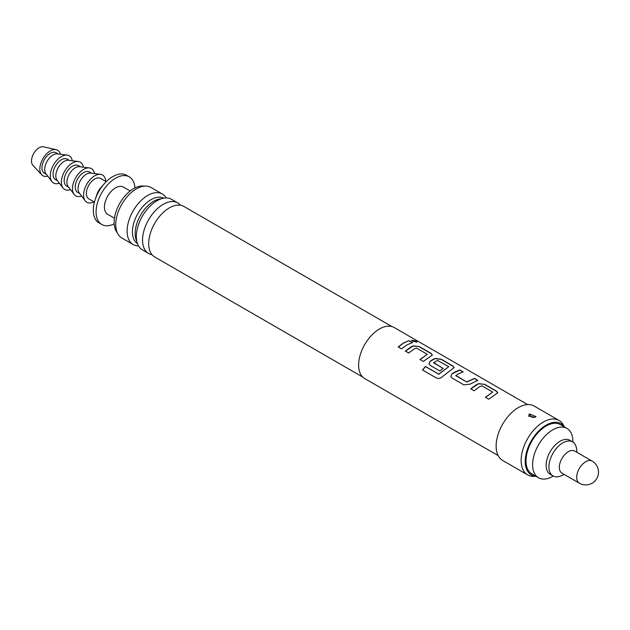 <?xml version="1.0" encoding="UTF-8"?>
<svg xmlns="http://www.w3.org/2000/svg" width="630" height="630" viewBox="0 0 630 630"><rect width="100%" height="100%" fill="white"/><g stroke="black" fill="none" stroke-linecap="round" stroke-linejoin="round"><path stroke-width="0.94" d="M416.194 341.169L417.052 342.058L412.437 341.239L411.634 340.184L416.194 341.169M411.618 340.279L416.123 341.35L416.997 342.137M527.625 404.562L394.191 327.529A29.468 17.01 120 0 0 379.457 328.986A29.468 17.01 120 0 0 360.21 354.95A29.468 17.01 120 0 0 364.723 378.567L498.157 455.6M403.625 342.94L409.035 340.641L412.39 342.578L406.98 344.878L401.523 348.863L398.168 346.925L403.625 342.94M410.776 347.075L413.107 345.878L419.32 346.579L431.062 353.359L432.369 354.997L423.328 361.455L419.974 359.517L427.305 354.304L416.462 348.043L414.13 349.004L408.681 352.997L405.326 351.06L410.776 347.075M432.582 359.659L434.913 358.47L441.126 359.171L452.868 365.951L454.175 367.581L442.488 376.622C440.575 378.394 438.606 378.874 436.566 378.087L422.47 369.952L425.47 366.463L438.748 374.125L448.749 366.684L437.456 360.399L433.645 362.888L443.173 368.392L439.882 371.007L430.259 365.455L428.975 363.668L430.211 361.187L432.582 359.659M454.387 372.243L459.798 369.952L463.152 371.889L457.742 374.181L455.813 375.685L466.657 381.945L474.445 378.409L477.8 380.347L470.012 384.174L463.806 384.82L452.064 378.039L450.781 376.26L452.009 373.779L454.387 372.243M476.193 384.835L478.516 383.646L484.738 384.347L496.472 391.128L497.787 392.766L488.746 399.215L485.391 397.278L492.723 392.073L481.879 385.812L479.548 386.773L474.099 390.757L470.744 388.82L476.193 384.835M433.637 362.604L443.189 368.542M420.013 359.651L427.305 354.304M422.549 370.046L425.526 366.581L438.803 374.244L448.749 366.684M485.423 397.412L492.723 392.073M455.813 375.401L466.657 381.945M564.488 426.983L563.385 424.974A31.429 18.144 120 0 0 559.078 420.454L534.075 406.019A31.429 18.144 120 0 0 518.364 407.578A31.429 18.144 120 0 0 497.826 435.275A31.429 18.144 120 0 0 502.645 460.459L527.649 474.894A31.429 18.144 120 0 0 533.712 476.367L536.004 476.319M559.078 420.454A31.429 18.144 120 0 0 543.367 422.013A31.429 18.144 120 0 0 522.829 449.71A31.429 18.144 120 0 0 527.649 474.894M535.177 417.288L528.657 416.202L529.334 413.91L535.933 416.587L535.177 417.288M531.35 416.635L533.153 417.769L531.35 416.635A2.945 1.48 65.8 0 1 529.712 414.028L529.334 413.91M564.409 426.935A29.602 17.089 120 0 0 546.147 425.116A29.602 17.089 120 0 0 525.892 454.876A29.602 17.089 120 0 0 535.925 476.272M362.793 377.11L154.72 256.977A29.169 16.845 -60 0 1 148.924 247.157A29.169 16.845 -60 0 1 169.305 207.9A29.169 16.845 -60 0 1 172.494 206.349A29.169 16.845 -60 0 1 183.889 206.451L391.962 326.584M180.495 205.246A29.169 16.845 120 0 0 177.755 202.907A29.169 16.845 120 0 0 163.17 204.356A29.169 16.845 120 0 0 144.112 230.06A29.169 16.845 120 0 0 148.585 253.433A29.169 16.845 120 0 0 151.98 254.646M148.585 253.433L142.38 249.85A29.169 16.845 -60 0 1 137.285 228.808A29.169 16.845 -60 0 1 150.775 205.435A29.169 16.845 -60 0 1 156.964 200.773A29.169 16.845 -60 0 1 171.549 199.324L177.755 202.907M161.414 198.765A26.255 15.159 120 0 0 153.72 201.277A26.255 15.159 120 0 0 136.82 241.353M137.474 243.645A26.255 15.159 -60 0 1 133.93 222.484A26.255 15.159 -60 0 1 150.98 199.694A26.255 15.159 -60 0 1 163.721 198.182M572.883 442.047L572.883 441.465A28.484 16.443 120 0 0 566.984 428.424L560.385 424.612A28.484 16.443 120 0 0 546.147 426.022A28.484 16.443 120 0 0 527.538 451.127A28.484 16.443 120 0 0 531.901 473.949L538.5 477.76A28.484 16.443 120 0 0 552.738 476.351L553.242 476.059L552.738 476.351M566.984 428.424A28.484 16.443 120 0 0 552.738 429.833A28.484 16.443 120 0 0 534.13 454.931A28.484 16.443 120 0 0 538.5 477.76M166.186 197.962A29.169 16.845 120 0 0 162.32 194.001A29.169 16.845 120 0 0 147.735 195.442A29.169 16.845 120 0 0 128.678 221.146A29.169 16.845 120 0 0 133.143 244.527A29.169 16.845 120 0 0 138.513 245.889M162.32 194.001L150.956 187.441A29.169 16.845 120 0 0 136.371 188.882A29.169 16.845 120 0 0 117.314 214.594A29.169 16.845 120 0 0 121.787 237.967L133.143 244.527M144.175 186.149A27.5 15.876 120 0 0 133.591 188.646A27.5 15.876 120 0 0 116.511 210.239A27.5 15.876 120 0 0 117.274 232.738M130.166 190.977L123.393 187.063A15.719 9.072 120 0 0 115.534 187.842A15.719 9.072 120 0 0 105.273 201.687A15.719 9.072 120 0 0 107.683 214.287L114.455 218.193M564.197 474.445L561.173 475.776A19.64 11.34 -60 0 1 552.99 475.918L550.21 474.311A19.64 11.34 -60 0 1 547.202 458.569A19.64 11.34 -60 0 1 560.031 441.26A19.64 11.34 -60 0 1 569.859 440.291L572.631 441.89A19.64 11.34 -60 0 1 576.608 449.048L576.962 452.332M552.99 475.918A19.64 11.34 -60 0 1 549.982 460.176A19.64 11.34 -60 0 1 562.81 442.866A19.64 11.34 -60 0 1 572.631 441.89M561.984 473.169A12.765 7.371 -60 0 1 560.023 462.94A12.765 7.371 -60 0 1 568.37 451.686A12.765 7.371 -60 0 1 574.749 451.056L592.113 461.081A12.765 7.371 -60 0 0 585.735 461.711A12.765 7.371 -60 0 0 576.702 477.351A12.765 7.371 -60 0 0 579.348 483.194L561.984 473.169M134.938 187.921A27.5 15.876 120 0 0 129.292 176.857A27.5 15.876 120 0 0 115.534 178.219A27.5 15.876 120 0 0 97.571 202.45A27.5 15.876 120 0 0 101.784 224.493A27.5 15.876 120 0 0 114.195 223.847M129.292 176.857L126.512 175.25A27.5 15.876 120 0 0 112.762 176.613A27.5 15.876 120 0 0 104.375 183.645A27.5 15.876 120 0 0 95.209 199.521A27.5 15.876 120 0 0 99.012 222.886L101.784 224.493M106.226 181.692L100.595 178.44A11.789 6.804 120 0 0 94.705 179.022A11.789 6.804 120 0 0 87.003 189.41A11.789 6.804 120 0 0 88.806 198.852L94.445 202.104M105.793 181.44A15.719 9.072 120 0 0 100.485 174.345A15.719 9.072 120 0 0 89.263 180.597A15.719 9.072 120 0 0 83.593 195.056A15.719 9.072 120 0 0 85.215 200.805A15.719 9.072 120 0 0 94.004 201.852M100.485 174.345L90.704 173.108A11.789 6.804 120 0 0 82.286 177.794A11.789 6.804 120 0 0 78.033 188.646A11.789 6.804 120 0 0 79.254 192.953L85.215 200.805M91.555 173.219L89.484 172.022A11.789 6.804 120 0 0 80.404 175.179A11.789 6.804 120 0 0 75.254 187.039A11.789 6.804 120 0 0 77.695 192.434L79.774 193.63M104.375 183.645L100.831 187.645A11.789 6.804 120 0 0 96.902 194.449L95.209 199.521M94.516 173.596A15.719 9.072 120 0 0 89.373 167.934A15.719 9.072 120 0 0 78.151 174.179A15.719 9.072 120 0 0 72.474 188.646A15.719 9.072 120 0 0 74.104 194.386A15.719 9.072 120 0 0 81.577 196.009M89.373 167.934L79.593 166.698A11.789 6.804 120 0 0 71.174 171.384A11.789 6.804 120 0 0 66.922 182.227A11.789 6.804 120 0 0 68.142 186.535L74.104 194.386M80.443 166.8L78.372 165.603A11.789 6.804 120 0 0 69.284 168.761A11.789 6.804 120 0 0 64.142 180.621A11.789 6.804 120 0 0 66.583 186.023L68.654 187.22M83.404 167.178A15.719 9.072 120 0 0 78.262 161.516A15.719 9.072 120 0 0 67.04 167.769A15.719 9.072 120 0 0 61.362 182.227A15.719 9.072 120 0 0 62.992 187.968A15.719 9.072 120 0 0 70.466 189.591M78.262 161.516L68.481 160.28A11.789 6.804 120 0 0 60.063 164.965A11.789 6.804 120 0 0 55.81 175.809A11.789 6.804 120 0 0 57.023 180.117L62.992 187.968M69.332 160.39L67.26 159.193A11.789 6.804 120 0 0 58.173 162.351A11.789 6.804 120 0 0 53.03 174.211A11.789 6.804 120 0 0 55.471 179.605L57.543 180.802M72.292 160.76A15.719 9.072 120 0 0 67.15 155.098A15.719 9.072 120 0 0 55.92 161.351A15.719 9.072 120 0 0 50.25 175.809A15.719 9.072 120 0 0 51.873 181.55A15.719 9.072 120 0 0 59.354 183.18M67.15 155.098L57.369 153.862A11.789 6.804 120 0 0 48.951 158.547A11.789 6.804 120 0 0 44.698 169.399A11.789 6.804 120 0 0 45.911 173.707L51.873 181.55M58.22 153.972L56.149 152.775A11.789 6.804 120 0 0 47.061 155.933A11.789 6.804 120 0 0 41.919 167.793A11.789 6.804 120 0 0 44.36 173.187L46.431 174.384M60.362 154.24A14.734 8.505 120 0 0 56.204 149.672A14.734 8.505 120 0 0 45.431 155.106A14.734 8.505 120 0 0 39.832 168.998A14.734 8.505 120 0 0 41.698 174.786A14.734 8.505 120 0 0 47.738 176.109M56.204 149.672L43.502 146.806A10.805 6.237 120 0 0 35.603 150.79A10.805 6.237 120 0 0 31.5 160.973A10.805 6.237 120 0 0 32.87 165.225L41.698 174.786M398.207 347.059L403.625 343.098L409.035 340.641M408.996 340.814L412.351 342.752M405.366 351.193L413.091 346.043L419.32 346.579M419.281 346.752L431.022 353.532L432.345 355.084M428.998 363.738L430.227 361.336L434.897 358.635L441.087 359.344L452.828 366.125L454.151 367.676M450.797 376.323L452.009 373.779M466.673 382.103L474.414 378.583L477.768 380.52M452.025 373.929L459.766 370.125L463.121 372.062M470.775 388.954L478.501 383.812L484.738 384.347M484.698 384.52L496.44 391.301L497.763 392.852M579.348 483.194A12.765 12.765 0 0 0 598.5 472.138A12.765 12.765 0 0 0 592.113 461.081"/></g></svg>
